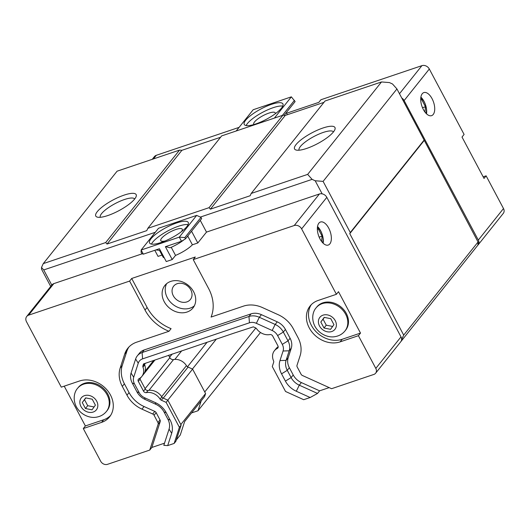 <?xml version="1.0" encoding="UTF-8"?>
<svg xmlns="http://www.w3.org/2000/svg" width="530" height="530" viewBox="0 0 530 530"><rect width="100%" height="100%" fill="white"/><g stroke="black" fill="none" stroke-linecap="round" stroke-linejoin="round"><path stroke-width="0.79" d="M284.133 115.328L295.117 101.574L291.354 96.851L253.181 109.736L236.208 130.983M282.437 115.381L294.461 100.336M179.299 237.142L184.838 237.579L185.5 238.818L181.498 241.282L179.299 237.142L141.132 250.021L143.332 254.161L141.768 253.578L141.106 252.34L141.132 250.021L158.503 228.271L196.67 215.392L179.299 237.142M196.67 215.392L200.996 217.353L201.658 218.592L185.5 238.818M200.996 217.353L184.838 237.579M171.223 247.291L175.536 255.4L172.223 259.548L165.4 246.715L181.498 241.282M172.223 259.548L166.261 261.562L159.437 248.729L143.332 254.161M165.499 246.596L170.044 247.795A17.854 4.763 152 0 0 184.135 239.659M164.267 257.812A17.854 4.763 152 0 1 163.028 256.977L159.497 250.332M162.008 255.056L158.046 256.387L154.806 250.292M51.788 285.094A5.837 4.79 38.6 0 1 51.9 284.948A5.837 4.79 38.6 0 1 53.821 283.623L142.278 253.771M169.004 331.263A38.922 31.919 38.6 0 1 145.028 310.057L129.618 281.079L28.627 315.158A5.837 4.79 -141.4 0 0 26.712 316.483A5.837 4.79 -141.4 0 0 26.5 321.736L61.281 387.152L79.566 380.977A24.327 19.954 38.6 0 1 107.226 390.193A24.327 19.954 38.6 0 1 109.584 416.858A24.327 19.954 38.6 0 1 101.581 422.377L83.296 428.551L100.687 461.259A5.353 4.392 -141.4 0 0 107.477 464.34L149.758 450.069L158.132 424.192A2.431 1.994 -141.4 0 0 157.933 422.536L154.078 415.275A2.431 1.994 -141.4 0 0 152.713 414.009L141.954 409.133A26.758 21.949 38.6 0 1 126.988 395.194L122.304 386.397A26.758 21.949 38.6 0 1 120.151 368.131L124.696 354.08A26.758 21.949 38.6 0 1 127.816 348.263A26.758 21.949 38.6 0 1 136.614 342.194L169.004 331.263L171.084 328.653A38.922 31.919 38.6 0 1 147.108 307.446L131.698 278.469L195.312 256.997L193.231 259.607L208.641 288.592A38.922 31.919 38.6 0 1 211.079 317.066L243.462 306.135A26.758 21.949 38.6 0 1 262.469 307.585L278.303 314.754A26.758 21.949 38.6 0 1 293.269 328.693L297.946 337.491A26.758 21.949 38.6 0 1 300.106 355.756L297.012 365.309A2.431 1.994 -141.4 0 0 297.204 366.972L301.066 374.226A2.431 1.994 -141.4 0 0 302.425 375.498L331.581 388.702L373.862 374.432A5.353 4.392 -141.4 0 0 375.618 373.219A5.353 4.392 -141.4 0 0 375.81 368.403L358.419 335.695L340.134 341.87A24.327 19.954 38.6 0 1 312.475 332.654A24.327 19.954 38.6 0 1 310.116 305.989A24.327 19.954 38.6 0 1 318.119 300.47L336.411 294.296L301.63 228.887A5.837 4.79 -141.4 0 0 294.216 225.528L193.231 259.607M129.618 281.079L131.698 278.469M200.247 220.354L206.495 232.1L319.404 193.987A5.837 4.79 38.6 0 1 322.147 193.847L315.184 180.763L312.097 179.365L200.38 217.068M206.495 232.1L197.803 242.972L192.383 244.8A17.854 4.763 152 0 1 175.536 255.4M160.305 250.365A17.854 4.763 152 0 1 159.47 250.332L155.82 249.948M192.383 244.8L187.799 236.181M188.256 235.366L187.898 236.062A17.854 4.763 152 0 1 186.421 237.665M286.544 113.254L318.835 102.356L320.915 99.746L421.906 65.66A5.837 4.79 38.6 0 1 429.313 69.019L464.094 134.434L462.014 137.045L484.022 178.444L486.109 175.834L503.5 208.542A5.353 4.392 38.6 0 1 503.308 213.358L478.12 244.893A5.353 4.392 38.6 0 1 477.914 245.125L400.594 341.949M152.236 159.325L154.396 156.622A5.837 4.79 38.6 0 1 156.317 155.297L239.109 127.359M287.326 114.725L286.24 112.691M191.562 231.232L197.803 242.972M253.936 124.537A12.163 3.246 152 0 1 253.737 124.278A12.163 3.246 152 0 1 254.532 121.92A12.163 3.246 152 0 1 265.941 114.255A12.163 3.246 152 0 1 275.216 112.857A12.163 3.246 152 0 1 275.249 113.771M165.082 240.978A12.163 3.246 152 0 1 160.789 240.64A12.163 3.246 152 0 1 161.59 238.288A12.163 3.246 152 0 1 172.999 230.616A12.163 3.246 152 0 1 182.267 229.218A12.163 3.246 152 0 1 181.346 231.729M282.768 106.093A21.896 5.843 -28 0 0 262.602 112.32A21.896 5.843 -28 0 0 246.152 125.557M281.47 108.133A21.896 5.843 152 0 1 260.945 121.94A21.896 5.843 152 0 1 244.25 124.451A21.896 5.843 152 0 1 260.839 109.008A21.896 5.843 152 0 1 282.914 103.893A21.896 5.843 152 0 1 281.47 108.133M188.09 224.627A21.896 5.843 -28 0 0 167.917 230.861A21.896 5.843 -28 0 0 151.474 244.098M186.792 226.668A21.896 5.843 152 0 1 166.261 240.474A21.896 5.843 152 0 1 149.573 242.985A21.896 5.843 152 0 1 166.162 227.549A21.896 5.843 152 0 1 188.23 222.428A21.896 5.843 152 0 1 186.792 226.668M155.297 232.286L43.732 269.936L51.788 285.087M274.381 118.104L291.354 96.851M164.505 443.186L151.845 447.459L160.219 421.582A2.431 1.994 -141.4 0 0 160.02 419.926L156.158 412.665A2.431 1.994 -141.4 0 0 154.8 411.399L144.034 406.523A26.758 21.949 38.6 0 1 129.068 392.584L124.391 383.786A26.758 21.949 38.6 0 1 122.238 365.521L126.783 351.469A26.758 21.949 38.6 0 1 128.916 347.011M144.206 349.933A14.595 11.971 -141.4 0 0 139.403 353.245L137.316 355.855A14.595 11.971 38.6 0 1 142.119 352.543L248.968 316.483A14.595 11.971 38.6 0 1 259.336 317.278L275.163 324.446A14.595 11.971 38.6 0 1 283.331 332.052L288.009 340.85A14.595 11.971 38.6 0 1 289.181 350.807L286.087 360.36A14.595 11.971 -141.4 0 0 287.267 370.324L291.129 377.585A14.595 11.971 -141.4 0 0 299.291 385.184L317.523 393.445L319.61 390.835L301.378 382.574A14.595 11.971 38.6 0 1 293.209 374.975L289.353 367.714A14.595 11.971 38.6 0 1 288.174 357.75L291.268 348.197A14.595 11.971 -141.4 0 0 290.089 338.239L285.412 329.441A14.595 11.971 -141.4 0 0 277.25 321.836L261.423 314.668A14.595 11.971 -141.4 0 0 251.054 313.873L144.206 349.933L142.119 352.543L142.583 358.863L249.431 322.796A9.732 7.983 38.6 0 1 256.341 323.327L272.175 330.495A9.732 7.983 38.6 0 1 277.614 335.57L282.291 344.367A9.732 7.983 38.6 0 1 283.08 351.006L279.986 360.559L286.087 360.36L288.174 357.75M329.17 387.609L319.61 390.835M164.207 301.676A18 14.767 -141.4 0 0 192.98 307.95A18 14.767 -141.4 0 0 188.13 285.18A18 14.767 -141.4 0 0 164.85 285.478A18 14.767 -141.4 0 0 164.207 301.676M151.845 447.459L149.758 450.069M139.781 378.287A2.431 1.994 -141.4 0 0 140.059 379.208L145.26 388.993A2.431 1.994 -141.4 0 0 148.102 390.458L146.366 392.631A12.163 9.977 38.6 0 1 160.086 399.117A2.431 1.994 38.6 0 0 161.352 400.216L166.129 402.376L179.385 427.299L174.165 443.418L167.699 445.604L163.816 445.326L169.05 429.141A14.595 11.971 -141.4 0 0 167.877 419.184L164.015 411.923A14.595 11.971 -141.4 0 0 155.853 404.317L145.088 399.441A14.595 11.971 38.6 0 1 136.925 391.836L132.248 383.038A14.595 11.971 38.6 0 1 131.069 373.08L135.62 359.029A14.595 11.971 38.6 0 1 137.316 355.855M279.986 360.559A19.464 15.96 38.6 0 0 281.556 373.842L285.412 381.103A19.464 15.96 38.6 0 0 296.296 391.239L310.163 397.52L317.523 393.445M310.163 397.52L303.697 399.7L285.537 391.478L272.287 366.555L273.659 362.308A2.431 1.994 38.6 0 0 273.546 360.824A12.163 9.977 38.6 0 1 274.401 350.741A12.163 9.977 38.6 0 1 277.25 348.462L278.137 347.349M483.168 176.828L486.109 175.834M278.184 346.739A12.163 9.977 -141.4 0 0 276.137 348.568L274.401 350.741M144.683 363.52L144.657 363.593A2.431 1.994 -141.4 0 0 144.71 364.932L142.974 367.104A12.163 9.977 38.6 0 1 141.828 376.459A12.163 9.977 38.6 0 1 138.979 378.738A2.431 1.994 38.6 0 0 138.409 379.195A2.431 1.994 38.6 0 0 138.323 381.381L143.524 391.167L145.26 388.993M141.828 376.459L143.564 374.279A12.163 9.977 -141.4 0 0 144.71 364.932M160.086 399.117L161.822 396.937A12.163 9.977 -141.4 0 0 148.102 390.458M161.822 396.937A2.431 1.994 -141.4 0 0 163.088 398.037L167.871 400.203L181.121 425.126L175.9 441.245L174.165 443.418M167.699 445.604L171.68 433.295A19.464 15.96 38.6 0 0 170.117 420.012L166.254 412.751A19.464 15.96 38.6 0 0 155.369 402.615L144.604 397.738A9.732 7.983 38.6 0 1 139.165 392.67L134.487 383.872A9.732 7.983 38.6 0 1 133.699 377.234L138.25 363.183A9.732 7.983 38.6 0 1 142.583 358.863M146.366 392.631A2.431 1.994 38.6 0 1 143.524 391.167M142.974 367.104A2.431 1.994 38.6 0 1 142.921 365.766L144.657 363.593M277.25 348.462A2.431 1.994 38.6 0 0 277.819 348.005A2.431 1.994 38.6 0 0 277.906 345.818L272.705 336.033A2.431 1.994 38.6 0 0 269.863 334.569A12.163 9.977 38.6 0 1 256.593 328.759A2.431 1.994 38.6 0 0 255.42 327.798L253.333 326.851L234.101 333.098L143.524 363.911L142.921 365.766M162.644 357.458L162.915 357.127M166.129 402.376L167.871 400.203M179.385 427.299L181.121 425.126M173.297 295.753A10.706 8.778 38.6 0 1 173.681 286.12A10.706 8.778 38.6 0 1 187.521 285.942A10.706 8.778 38.6 0 1 190.409 299.476A10.706 8.778 38.6 0 1 173.297 295.753M166.619 283.683A18 14.767 -141.4 0 0 167.334 297.767A18 14.767 -141.4 0 0 194.344 305.83M92.22 399.189L95.4 405.165L92.015 409.829L85.456 408.517L82.282 402.542L85.661 397.878L92.22 399.189M82.282 402.542L85.847 397.917M85.456 408.517L87.715 405.695L84.542 399.719M94.095 406.967L87.715 405.695M330.773 318.682L333.946 324.658L330.568 329.322L324.009 328.01L320.829 322.035L324.214 317.371L330.773 318.682M320.829 322.035L324.393 317.404M324.009 328.01L326.268 325.181L323.088 319.206M332.641 326.453L326.268 325.181M316.105 307.851L316.768 307.022A18.49 15.165 38.6 0 1 340.671 306.711A18.49 15.165 38.6 0 1 345.659 330.097L344.997 330.925A18.49 15.165 -141.4 0 0 340.015 307.539A18.49 15.165 -141.4 0 0 316.105 307.851C313.349 310.799 310.799 318 314.86 326.202C319.404 334.536 328.766 338.107 335.503 336.557C339.366 335.801 342.532 333.926 344.997 330.925M77.552 388.358L78.215 387.529A18.49 15.165 38.6 0 1 102.124 387.225A18.49 15.165 38.6 0 1 107.106 410.611L106.444 411.432A18.49 15.165 -141.4 0 0 101.462 388.046A18.49 15.165 -141.4 0 0 77.552 388.358C74.803 391.306 72.252 398.507 76.307 406.709C80.852 415.05 90.219 418.62 96.957 417.07C100.819 416.315 103.979 414.433 106.444 411.432M83.296 428.551L85.376 425.941L64.223 386.158M110.558 415.5A24.327 19.954 38.6 0 1 103.668 419.767L85.376 425.941M336.411 294.296L338.491 291.685L360.506 333.085L342.214 339.26A24.327 19.954 38.6 0 1 315.217 330.813A24.327 19.954 38.6 0 1 311.229 304.737M360.506 333.085L358.419 335.695M322.147 193.847A5.837 4.79 38.6 0 1 326.818 197.345L401.005 336.868A5.353 4.392 38.6 0 1 400.812 341.684L375.618 373.219M329.859 243.88A12.163 6.155 -108.6 0 1 328.242 245.059A12.163 6.155 -108.6 0 1 318.523 235.499A12.163 6.155 -108.6 0 1 320.464 222.01A12.163 6.155 -108.6 0 1 329.508 229.781A12.163 6.155 -108.6 0 1 329.859 243.88M317.344 228.9L318.298 228.967L322.107 236.135L319.139 237.135M318.298 228.967L317.351 229.285M322.107 236.135L321.564 241.441M420.714 99.481L421.661 99.554L425.477 106.722L422.509 107.722M421.661 99.554L420.721 99.872M425.477 106.722L424.934 112.029M317.516 226.529A12.163 6.155 -108.6 0 1 323.161 243.244M317.41 227.377A9.467 4.79 -108.6 0 1 322.558 242.634M420.886 97.116A12.163 6.155 -108.6 0 1 426.524 113.831M433.222 114.467A12.163 6.155 -108.6 0 1 431.612 115.646A12.163 6.155 -108.6 0 1 421.887 106.086A12.163 6.155 -108.6 0 1 423.834 92.591A12.163 6.155 -108.6 0 1 432.871 100.369A12.163 6.155 -108.6 0 1 433.222 114.467M420.774 97.964A9.467 4.79 -108.6 0 1 425.928 113.221M176.318 439.96L180.279 434.998L184.625 421.569L204.606 396.559L205.58 393.545L180.816 424.55M201.215 400.806L197.995 410.75L191.522 412.936M197.995 410.75L260.495 332.502M168.56 355.219L169.852 357.657A3.16 2.59 -141.4 0 0 173.548 359.559A11.435 9.374 38.6 0 1 186.441 365.647A3.16 2.59 -141.4 0 0 188.084 367.071L192.595 369.118L167.791 400.17M192.595 369.118L205.58 393.545M315.184 180.763L323.101 181.386L350.29 232.518L349.76 233.664L403.694 335.099L478.047 242.005L477.914 245.125M401.747 98.004A5.837 4.79 38.6 0 1 404.125 100.561L478.312 240.077A5.353 4.392 38.6 0 1 478.12 244.893M43.732 269.936L41.512 267.451L43.268 263.622L105.689 242.554L107.02 244.052L146.777 230.63L147.83 228.331L209.058 207.667L210.39 209.158L250.147 195.742L251.2 193.443L307.658 174.39L381.494 81.951L389.404 82.574L392.498 83.978L396.937 88.947L424.119 140.079L350.29 232.518M323.956 102.363L285.266 115.421L282.894 115.229L221.666 135.892L147.83 228.331M381.494 81.951L325.036 101.005L251.2 193.443M220.586 137.25L181.896 150.308L179.518 150.116L117.097 171.183L43.268 263.622M307.658 174.39L312.097 179.365M209.058 207.667L282.894 115.229M210.39 209.158L285.266 115.421M50.708 286.438L41.492 269.107L41.512 267.451M333.443 131.93A22.87 6.102 152 0 1 314.853 145.034A22.87 6.102 152 0 1 296.151 150.043A22.87 6.102 152 0 1 311.892 132.851A22.87 6.102 152 0 1 334.953 129.413A22.87 6.102 152 0 1 333.443 131.93A19.464 5.194 -28 0 0 313.859 136.548A19.464 5.194 -28 0 0 299.079 150.202M403.694 335.099L401.614 339.637M478.047 242.005L424.119 140.079M323.101 181.386L396.937 88.947M134.653 199.022A22.87 6.102 152 0 1 116.063 212.126A22.87 6.102 152 0 1 97.354 217.134A22.87 6.102 152 0 1 113.102 199.942A22.87 6.102 152 0 1 136.157 196.504A22.87 6.102 152 0 1 134.653 199.022A19.464 5.194 -28 0 0 115.07 203.639A19.464 5.194 -28 0 0 100.289 217.293M107.02 244.052L181.896 150.308M105.689 242.554L179.518 150.116M204.746 391.968L255.818 328.017M192.43 369.039L216.353 339.087M187.514 366.753L207.124 342.208M349.76 233.664L424.113 140.576M53.821 283.623L28.627 315.158M319.404 193.987L294.216 225.528M399.481 93.737L421.906 65.66M153.415 158.927L156.317 155.297M145.028 310.057L147.108 307.446M124.696 354.08L126.783 351.469M120.151 368.131L122.238 365.521M122.304 386.397L124.391 383.786M126.988 395.194L129.068 392.584M141.954 409.133L144.034 406.523M152.713 414.009L154.8 411.399M154.078 415.275L156.158 412.665M157.933 422.536L160.02 419.926M158.132 424.192L160.219 421.582M249.431 322.796L248.968 316.483L251.054 313.873M256.341 323.327L259.336 317.278L261.423 314.668M272.175 330.495L275.163 324.446L277.25 321.836M277.614 335.57L283.331 332.052L285.412 329.441M282.291 344.367L288.009 340.85L290.089 338.239M283.08 351.006L289.181 350.807L291.268 348.197M281.556 373.842L287.267 370.324L289.353 367.714M285.412 381.103L291.129 377.585L293.209 374.975M296.296 391.239L299.291 385.184L301.378 382.574M138.323 381.381L140.059 379.208M161.352 400.216L163.088 398.037M171.68 433.295L169.05 429.141M170.117 420.012L167.877 419.184M166.254 412.751L164.015 411.923M155.369 402.615L155.853 404.317M145.088 399.441L144.604 397.738M139.165 392.67L136.925 391.836M132.248 383.038L134.487 383.872M133.699 377.234L131.069 373.08M135.62 359.029L138.25 363.183M319.517 326.003A9.633 7.904 -141.4 0 0 335.099 329.117A9.633 7.904 -141.4 0 0 327.553 314.919A9.633 7.904 -141.4 0 0 319.517 326.003M80.964 406.51A9.633 7.904 -141.4 0 0 96.546 409.624A9.633 7.904 -141.4 0 0 89 395.426A9.633 7.904 -141.4 0 0 80.964 406.51M101.581 422.377L103.668 419.767M340.134 341.87L342.214 339.26M401.005 336.868L375.81 368.403M326.818 197.345L301.63 228.887M145.452 363.262L144.577 364.355M154.906 360.069L143.703 374.1M141.676 376.638L139.9 378.857M169.852 357.657L145.088 388.669M173.548 359.559L148.976 390.325M186.441 365.647L161.657 396.678M188.084 367.071L163.28 398.129M404.125 100.561L429.313 69.019M478.312 240.077L503.5 208.542M174.873 359.393L181.763 350.761M169.627 357.233L172.223 353.98M153.634 360.499L145.114 371.166M51.9 284.948L26.712 316.483"/></g></svg>
